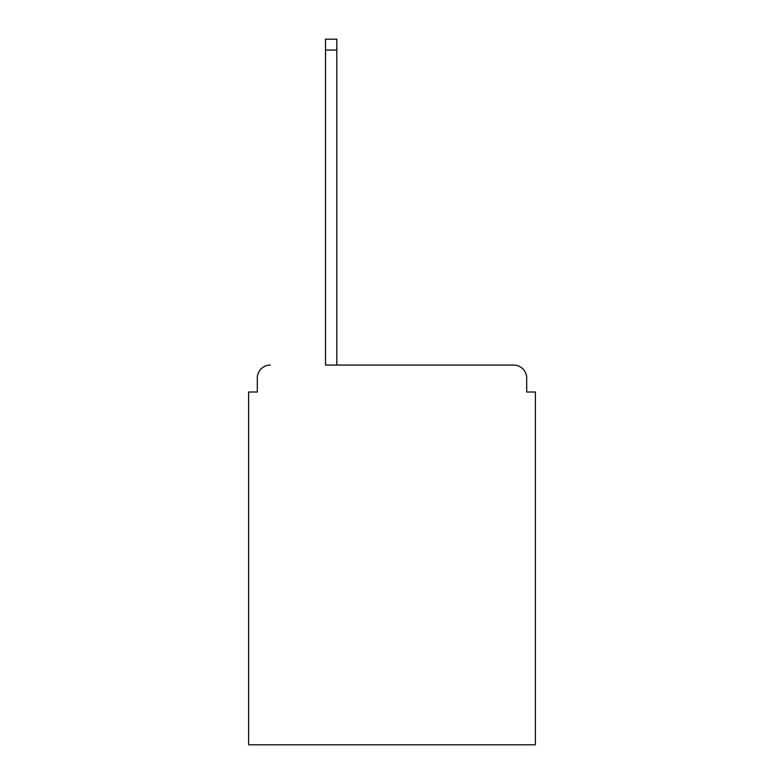 <?xml version="1.0" encoding="UTF-8"?>
<svg xmlns="http://www.w3.org/2000/svg" width="784" height="784" viewBox="0 0 784 784"><rect width="100%" height="100%" fill="white"/><g stroke="black" fill="none" stroke-linecap="round" stroke-linejoin="round"><path stroke-width="1.18" d="M526.691 392L526.691 378.094L526.691 392L535.384 392L535.384 744.8L248.616 744.8L248.616 392L257.309 392L257.309 378.094L257.309 392M325.527 50.058L325.527 365.06L513.657 365.06L336.816 365.06L336.816 50.058L325.527 50.058L325.527 39.2L336.816 39.2L336.816 50.058M526.691 378.094A13.034 13.034 0 0 0 513.657 365.06M270.343 365.06A13.034 13.034 0 0 0 257.309 378.094"/></g></svg>
